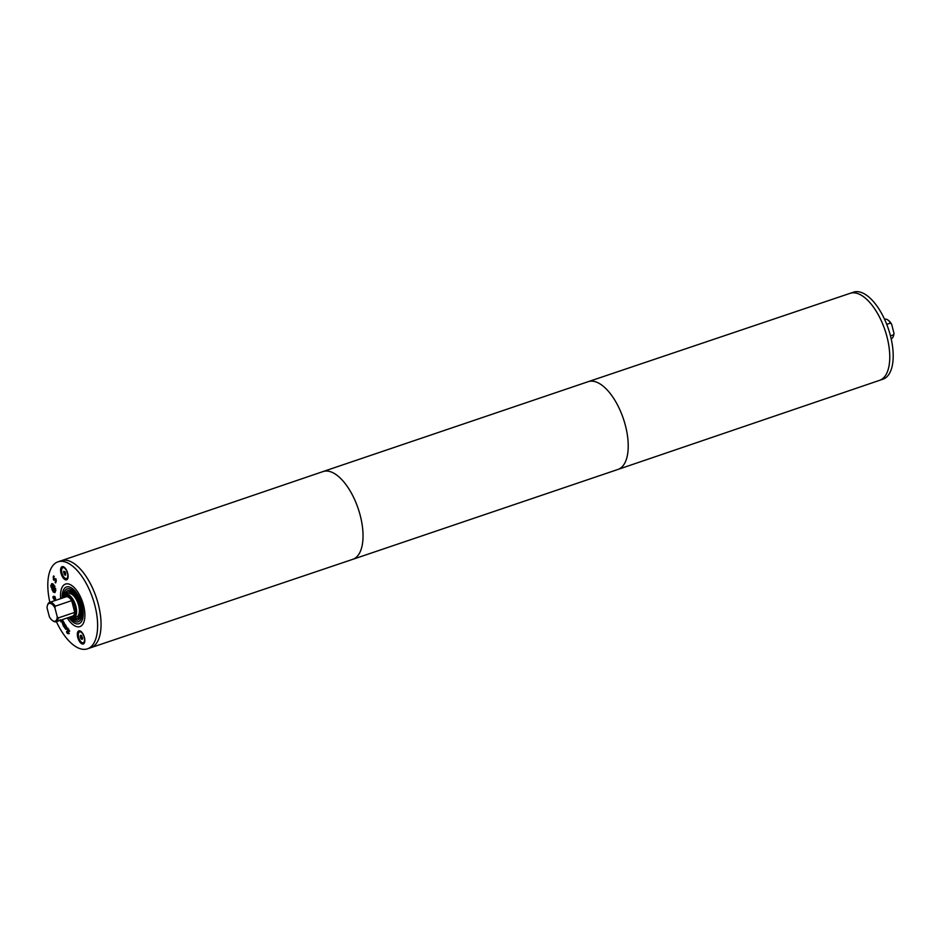 <?xml version="1.0" encoding="UTF-8"?>
<svg xmlns="http://www.w3.org/2000/svg" width="941" height="941" viewBox="0 0 941 941"><rect width="100%" height="100%" fill="white"/><g stroke="black" fill="none" stroke-linecap="round" stroke-linejoin="round"><path stroke-width="1.41" d="M52.931 620.848A10.21 4.717 -108.7 0 0 53.296 621.119A10.21 4.717 -108.7 0 0 56.107 621.742L72.563 616.167A10.21 4.717 -108.7 0 0 74.751 612.368L58.295 617.943L57.236 616.755A9.386 4.34 71.3 0 1 52.578 620.625A9.386 4.34 71.3 0 1 49.367 616.755L47.05 607.874A9.386 4.34 71.3 0 1 47.426 605.451A9.386 4.34 71.3 0 1 54.919 607.862L55.237 606.204A10.21 4.717 -108.7 0 0 49.555 602.416A10.21 4.717 -108.7 0 0 47.709 604.616A10.21 4.717 -108.7 0 0 47.579 605.051M57.236 616.755L54.919 607.862M74.751 612.368L71.692 600.629A10.21 4.717 -108.7 0 0 66.011 596.829L49.555 602.416M55.237 606.204L71.692 600.629M56.107 621.742A10.21 4.717 -108.7 0 0 58.295 617.943M884.599 319.352L884.893 319.258A10.21 4.717 71.3 0 1 887.704 319.881A10.21 4.717 71.3 0 1 890.574 323.045L891.633 324.245A9.386 4.34 -108.7 0 0 888.422 320.375A9.386 4.34 -108.7 0 0 888.069 320.152M886.728 324.351L890.574 323.045M893.421 335.949A9.386 4.34 -108.7 0 0 893.574 335.549A9.386 4.34 -108.7 0 0 893.95 333.126L893.632 334.784A10.21 4.717 71.3 0 1 893.291 336.384A10.21 4.717 71.3 0 1 891.445 338.584L891.151 338.689M893.632 334.784L890.468 335.866M891.633 324.245L893.95 333.126M617.978 469.43L883.023 379.164A45.933 21.22 -108.7 0 0 890.409 335.643A45.933 21.22 -108.7 0 0 853.534 292.169L850.123 293.321A45.933 21.22 71.3 0 1 853.381 292.804A45.933 21.22 71.3 0 1 886.022 333.385A45.933 21.22 71.3 0 1 879.612 380.317L879.6 380.317A45.933 21.22 -108.7 0 0 886.987 336.807A45.933 21.22 -108.7 0 0 850.123 293.321L588.231 381.67A46.332 21.408 71.3 0 1 588.231 381.67A46.332 21.408 71.3 0 1 591.524 381.14A46.332 21.408 71.3 0 1 624.448 422.086A46.332 21.408 71.3 0 1 617.978 469.43A46.332 21.408 71.3 0 1 617.966 469.441L352.781 559.33A46.332 21.408 71.3 0 1 352.769 559.33A46.332 21.408 71.3 0 0 359.262 511.986A46.332 21.408 71.3 0 0 326.339 471.029A46.332 21.408 71.3 0 0 323.034 471.559L588.219 381.67M64.8 575.092L63.788 571.175L65.47 572.316L65.623 575.092L64.8 575.092L65.694 574.786M63.506 572.316L65.07 571.787M63.929 573.939L65.741 573.328M67.458 573.128A5.717 2.635 -108.7 0 0 62.871 567.717A5.717 2.635 -108.7 0 0 62.2 573.975A5.717 2.635 -108.7 0 0 66.54 578.539A5.717 2.635 -108.7 0 0 67.458 573.128M67.705 573.245A6.94 3.211 71.3 0 1 66.588 579.821A6.94 3.211 71.3 0 1 61.318 574.281A6.94 3.211 71.3 0 1 62.13 566.67A6.94 3.211 71.3 0 1 67.705 573.245M80.644 638.127L80.503 635.351L81.314 635.351L82.608 638.116L82.338 639.268L81.526 639.268L80.644 638.127L82.455 637.516M81.526 639.268L82.408 638.963M80.22 636.504L81.785 635.975M84.172 637.304A5.717 2.635 -108.7 0 0 79.585 631.893A5.717 2.635 -108.7 0 0 78.915 638.163A5.717 2.635 -108.7 0 0 83.255 642.727A5.717 2.635 -108.7 0 0 84.172 637.304M84.419 637.422A6.94 3.211 71.3 0 1 83.302 643.997A6.94 3.211 71.3 0 1 78.044 638.457A6.94 3.211 71.3 0 1 78.844 630.858A6.94 3.211 71.3 0 1 84.419 637.422M62.4 619.613L60.93 621.895L60.236 619.813L60.989 620.684L61.694 619.848M60.753 620.954L59.895 619.931M60.989 620.684L62.035 619.731M63.165 622.213L63.541 624.001L64.141 624.142L63.929 622.954L63.165 622.213L64.27 622.836L64.482 624.036L63.541 624.001M64.553 624.8L62.624 623.26L63.459 626.247L62.2 622.671L63.094 620.919L64.647 623.871L63.753 624.836L62.965 623.154M63.8 626.13L62.435 623.66L63.247 621.178M64.894 624.683L64.094 624.718M69.363 631.258L67.505 629.235L68.952 633.646L67.552 633.599L66.576 632.07L66.717 631.317L68.458 633.14L67.011 628.764L67.505 628.141L69.411 631.246M67.611 633.022L68.799 633.022L67.952 632.905L68.799 633.022L67.352 628.647L67.846 628.023M69.293 633.528L67.893 633.481L66.917 631.952M67.505 629.235L68.764 629.258L67.846 629.117L69.716 631.14M65.458 624.836L66.588 626.941L65.811 629.329L64.2 627.259L64.388 626.682L65 628.106L66.093 627.976L64.894 625.118L65.458 624.836M65 628.106L66.435 627.859L65.341 627.988L66.435 627.859L65.258 625.036M64.2 627.259L66.152 629.211L66.858 628.482M66.517 628.6L66.152 629.211M54.26 599.499L53.414 597.147L54.554 599.405M53.414 597.147L54.178 596.97M53.86 596.359L53.061 596.535L54.096 596.441L54.59 599.629L55.272 598.452L54.719 596.759L55.648 598.582L54.684 600.393L52.978 597.758L53.061 596.535L54.202 596.241M55.013 597.464L55.072 596.688M54.931 599.511L55.613 598.335M53.319 597.641L53.402 596.418M55.413 600.358L53.813 599.123M53.202 591.395L54.602 591.901L55.46 590.007L53.414 584.808L52.026 584.29L51.155 586.184L53.202 591.395M54.766 591.83L55.707 588.56M54.943 586.278L52.19 584.255M53.437 584.196L55.86 590.36L54.837 592.618L53.19 592.007L50.767 585.831L51.779 583.585L53.437 584.196M51.249 587.513L51.955 583.538M55.013 592.536L52.037 589.854M52.978 588.701L52.343 586.337L52.978 588.701L53.296 586.831L53.402 587.537L54.801 587.431L54.778 588.149L53.402 588.266L54.696 590.854L51.779 588.266L52.014 585.702L53.296 586.855M52.414 586.302L53.167 586.514M51.779 588.266L52.178 586.125M54.707 590.442L52.12 588.149M53.402 588.266L54.778 588.066M54.554 580.044L53.366 579.727L53.461 576.068L53.508 579.091L55.707 579.044L56.295 580.421L55.578 582.914L55.025 582.126L55.872 581.42L55.601 579.715L54.049 580.303L53.202 576.868L53.802 575.951M53.508 579.091L56.06 578.927M54.966 578.562L55.707 579.044M54.307 576.739L53.59 577.374M53.966 576.857L53.249 577.492M54.943 579.503L55.942 579.597L55.284 579.385L56.213 581.303L55.037 582.091M55.848 582.691L55.39 582.032M56.401 621.648A45.933 21.22 -108.7 0 0 87.466 648.831A45.933 21.22 -108.7 0 0 94.841 605.322A45.933 21.22 -108.7 0 0 57.977 561.836A45.933 21.22 -108.7 0 0 49.849 602.311M83.537 605.334A22.455 10.375 -108.7 0 0 65.505 584.067A22.455 10.375 -108.7 0 0 60.695 598.641A22.443 10.363 -108.7 0 1 65.505 584.079A22.443 10.363 -108.7 0 1 83.526 605.334A22.455 10.375 -108.7 0 1 79.926 626.6A22.443 10.363 -108.7 0 0 83.526 605.334M67.246 617.966A22.455 10.375 -108.7 0 0 79.926 626.6A22.443 10.363 -108.7 0 1 67.246 617.966M68.775 617.449A19.396 8.963 -108.7 0 0 78.938 623.707A19.396 8.963 -108.7 0 0 82.055 605.334A19.396 8.963 -108.7 0 0 66.493 586.972A19.396 8.963 -108.7 0 0 62.224 598.111M69.857 617.084A17.35 8.01 -108.7 0 0 78.291 621.766A17.35 8.01 -108.7 0 0 81.079 605.334A17.35 8.01 -108.7 0 0 67.152 588.901A17.35 8.01 -108.7 0 0 63.306 597.747M71.892 617.802A15.515 7.163 -108.7 0 0 77.691 620.025A15.515 7.163 -108.7 0 0 80.185 605.334A15.515 7.163 -108.7 0 0 67.74 590.642A15.515 7.163 -108.7 0 0 64.482 595.947M67.905 590.595A15.515 7.163 -108.7 0 0 64.882 595.43M72.528 617.966A15.515 7.163 -108.7 0 0 77.868 619.966M77.338 618.425A13.88 6.411 -108.7 0 0 77.515 618.366A13.88 6.411 -108.7 0 0 79.75 605.216A13.88 6.411 -108.7 0 0 68.599 592.077A13.88 6.411 -108.7 0 0 68.434 592.136M73.786 617.908A13.88 6.411 -108.7 0 0 77.174 618.484A13.88 6.411 -108.7 0 0 79.409 605.334A13.88 6.411 -108.7 0 0 68.258 592.195A13.88 6.411 -108.7 0 0 65.929 594.712M70.54 617.12L70.281 616.943A12.245 5.658 -108.7 0 0 70.54 617.12A12.245 5.658 -108.7 0 0 73.904 617.861L76.644 616.931A12.245 5.658 -108.7 0 0 78.621 605.334A12.245 5.658 -108.7 0 0 68.787 593.736L66.046 594.665A12.245 5.658 -108.7 0 0 63.823 597.312A12.245 5.658 -108.7 0 0 63.729 597.606L63.823 597.312M73.904 617.861A12.245 5.658 -108.7 0 0 75.868 606.263A12.245 5.658 -108.7 0 0 66.046 594.665M70.316 616.931A11.433 5.281 -108.7 0 0 74.798 606.498A11.433 5.281 -108.7 0 0 69.269 596.747A11.433 5.281 -108.7 0 0 63.765 597.594M87.466 648.831L90.877 647.679A45.933 21.22 -108.7 0 0 98.264 604.157A45.933 21.22 -108.7 0 0 61.4 560.683A45.933 21.22 71.3 0 1 64.682 560.154A45.933 21.22 71.3 0 1 97.323 600.758A45.933 21.22 71.3 0 1 90.889 647.667M57.977 561.836L323.022 471.57A46.332 21.408 71.3 0 1 323.034 471.559M47.426 605.451L47.709 604.616M52.578 620.625L53.296 621.119M888.422 320.375L887.704 319.881M893.574 335.549L893.291 336.384M64.247 567.247L62.871 567.717M67.917 578.08L66.54 578.539M83.255 642.727L84.631 642.256M79.585 631.893L80.961 631.435M90.877 647.679L352.769 559.33"/></g></svg>
